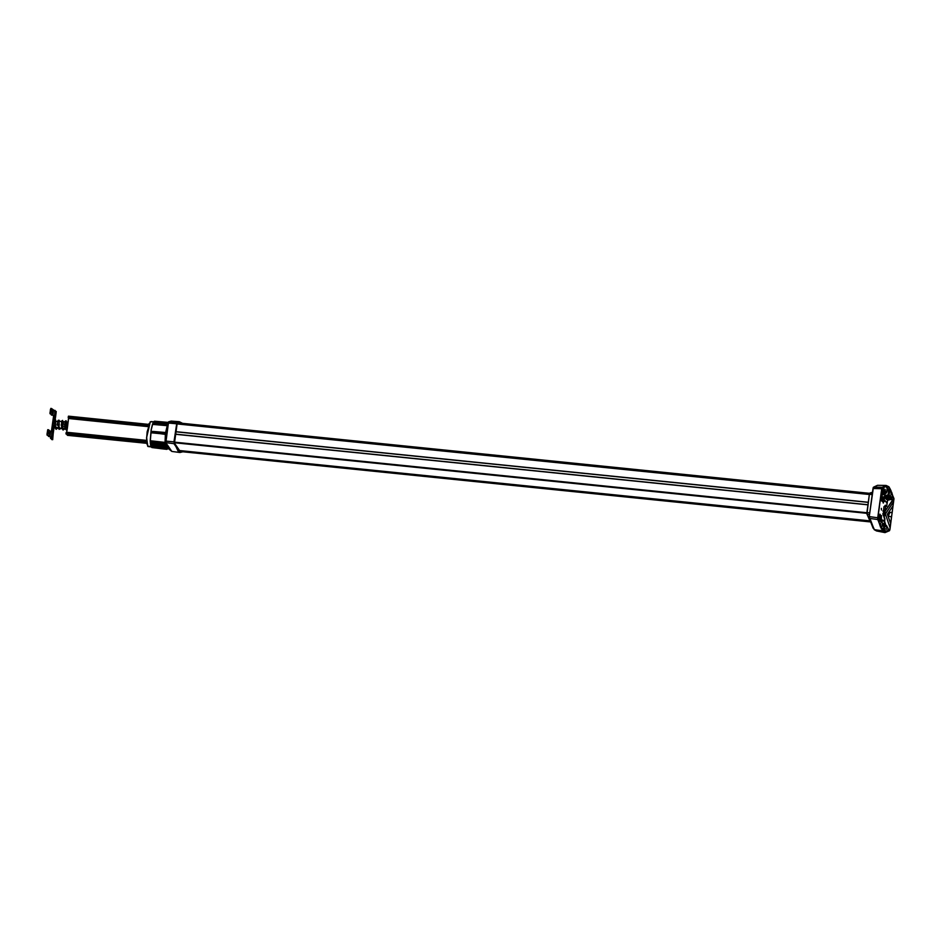 <?xml version="1.0" encoding="UTF-8"?>
<svg xmlns="http://www.w3.org/2000/svg" width="941" height="941" viewBox="0 0 941 941"><rect width="100%" height="100%" fill="white"/><g stroke="black" fill="none" stroke-linecap="round" stroke-linejoin="round"><path stroke-width="1.41" d="M884.14 518.068L885.775 506.223M884.987 505.717L885.622 506.223L884.552 514.033L882.905 513.857M882.905 513.892L884.552 514.033M884.552 514.068L884.022 517.95M879.588 519.15L879.859 518.62M880.341 517.526L879.87 518.62M879.906 518.056L878.953 517.95L879.635 518.609L880.2 517.609M885.152 489.32L885.258 490.708L885.152 489.32M881.529 491.284L882.752 487.967L883.811 488.073L884.14 487.038L885.646 486.638L887.081 487.944L886.716 492.625L885.022 494.225L884.046 493.296L882.082 493.343M883.752 491.872L885.081 492.425L885.704 491.449L884.046 493.296L884.011 492.319M884.552 490.661L882.87 492.178L881.893 491.249L883.587 489.649L883.811 488.073M884.693 490.673L885.081 492.425M882.082 492.378L882.87 492.178M883.893 492.237L881.352 492.566M886.716 492.625L885.587 491.673M884.952 531.371L885.999 531.477L883.54 530.065L886.022 531.477L887.539 531.077L888.092 528.466L886.916 526.348M885.869 525.619L886.61 525.69L887.034 527.666L886.94 526.49M885.952 526.431L883.905 525.396L883.47 528.595L884.528 528.701L884.446 523.996L885.999 526.678L886.61 525.69M886.987 527.525L888.092 528.466M880.517 523.09L880.623 524.478L880.517 523.09M878.647 521.737L880.258 525.995L881.717 527.419L882.529 523.184L881.376 521.208M880.705 527.301L882.87 530.795L877.741 519.573L877.753 517.821L881.729 488.72L882.152 487.344L886.034 485.45L888.904 486.756L893.95 498.554L889.951 529.407L889.539 530.771L885.034 532.606L874.107 529.477M880.505 517.409L880.305 520.338L881.047 520.408L881.435 522.243M879.188 521.796L878.894 518.714L880.435 521.396L881.047 520.408M878.294 520.432L878.059 519.444M886.175 497.624L885.163 495.636L888.092 494.825L888.527 491.625L889.598 491.731L889.963 490.696L892.491 494.966L892.28 497.907L891.268 496.73L890.645 497.707L890.21 495.731L885.716 498.471M889.915 490.708L888.904 490.59L888.527 491.625M889.316 497.154L890.645 497.707M883.47 528.595L883.54 530.065M886.081 528.371L886.187 529.759L886.081 528.371M885.163 495.636L883.47 497.236L882.952 500.577L884.011 500.683L884.528 497.342L887.457 496.53L889.151 494.931L889.598 491.731M884.528 528.701L884.599 530.171M891.162 495.025L891.056 493.637L891.162 495.025M891.151 496.954L889.61 498.577L887.798 498.765M885.493 506.199L886.598 506.329L887.657 500.306L890.586 499.506L892.28 497.907M878.894 518.714L878.188 518.315L877.929 519.114M884.446 523.996L883.752 523.596L883.905 525.396M881.352 521.067L882.529 523.184M881.623 500.977L883.105 502.012L881.646 499.636L881.623 501.012L882.093 495.025L885.022 494.225M889.457 497.518L886.94 497.754M883.799 526.172L882.623 525.043M878.212 520.102L880.388 521.149M882.293 524.96L883.905 525.419M882.529 523.243L883.752 523.596M882.376 524.337L883.87 525.066M883.705 526.584L882.729 525.666M879.141 517.832L881.446 515.527L881.305 520.82M879.494 515.492L879.188 516.609M879.988 515.68L879.576 515.186M882.646 521.067L882.564 519.997L882.646 521.067M877.977 517.385L878.153 515.962M880.694 497.224L880.917 495.613M883.917 521.267L883.834 520.197L883.917 521.267M886.446 502.788L886.363 501.718L886.446 502.788M878.859 510.657L879.964 502.4M881.152 516.233L879.988 514.139L878.847 518.679M884.411 523.961L884.858 518.75L882.987 514.774M883.964 506.576L883.234 514.798M886.563 506.305L885.387 505.211L884.352 506.623M884.011 500.683L883.223 503.117L883.105 502.012M885.081 500.483L885.163 501.541L885.081 500.483M881.329 508.363L881.458 510.069L881.329 508.363M881.893 496.472L883.505 497.036M881.482 527.995L881.341 527.383M882.682 488.403L886.116 486.132L888.822 487.32L886.398 487.285L888.904 486.756L890.48 489.473L887.21 488.602M888.28 516.009L889.868 512.445L892.139 512.492L889.845 512.433L888.28 516.009L891.527 516.997L892.162 512.516M888.751 529.618L888.045 528.83L889.022 529.889L887.951 529.501M891.527 516.997L890.621 523.572L887.351 514.209L890.621 523.572L890.033 527.678L885.316 513.951L890.033 527.678L889.551 530.465L888.892 529.771M885.528 531.618L886.199 531.712L885.516 531.724M885.446 531.63L883.505 531.336M885.34 513.974L893.585 501.776L893.891 498.812L885.116 510.998M891.127 499.377L892.915 499.542L885.081 511.245M884.328 516.738L884.317 518.232M884.705 521.796L885.987 525.631L884.716 521.749M884.364 516.527L884.34 518.256M883.47 528.56L881.811 528.419L883.458 528.713M885.316 513.951L893.562 501.753M887.375 514.233L893.044 505.929L893.585 501.776M887.351 514.209L893.021 505.905M892.139 512.492L893.044 505.929M882.176 490.073L881.988 489.179M886.881 497.813L885.54 498.118M885.575 498.342L887.657 498.448M882.387 498.012L883.317 498.33M887.728 498.906L886.775 499.565L885.893 498.801M883.187 523.443L882.552 523.031M884.763 531.841L882.87 530.795L874.213 529.665L876.6 530.983L874.377 529.748L869.437 518.35L877.741 519.573M884.681 531.818L884.105 531.689M885.563 531.983L883.881 531.571M885.128 531.689L883.728 531.477M886.281 531.841L885.575 531.877M889.445 530.018L886.304 531.736M888.586 491.308L886.987 490.696M891.692 492.378L893.703 498.989M888.61 491.202L886.998 490.59M891.703 492.261L890.033 490.743M889.821 490.684L887.104 489.791M887.128 489.685L891.186 490.943L890.457 489.579L887.21 488.708M883.376 497.918L882.164 497.801M886.645 497.707L885.94 498.024L886.446 497.601M881.705 497.965L883.176 499.365M881.764 497.424L883.246 498.836M168.004 448.234L166.063 447.987M181.601 451.715L180.449 451.786L174.485 443.117L177.108 423.109M181.425 423.179L179.625 422.485L177.331 423.109M165.51 434.636L165.24 437.577M168.098 448.398L166.169 448.104M167.427 448.457L165.216 444.211L165.981 431.449L167.874 424.72L165.981 431.449L166.087 448.104M166.216 448.222L167.039 448.422M151.701 432.484L165.393 434.401L165.651 432.519L153.218 431.507M167.839 424.344L153.195 422.674M153.23 422.803L167.733 424.579M153.124 423.027L167.627 424.826M165.651 432.519L167.239 425.661L152.607 424.344L167.286 425.685L152.701 424.05L167.333 425.403L152.807 423.779L167.569 424.814L152.76 423.626M165.393 434.401L165.004 442.423L150.219 440.858L165.004 442.423M165.169 445.646L150.454 444.117L165.228 446.01L165.193 445.364L150.536 443.705L165.145 445.364L165.004 442.482M165.228 445.681L150.419 443.729L165.181 445.693M165.216 445.999L150.525 444.481M165.263 446.269L150.654 444.575L165.287 446.034M150.666 444.634L165.334 446.328L150.654 444.575M150.631 445.058L165.334 446.328M165.322 446.599L150.713 444.917L165.381 446.599M165.44 446.869L150.689 445.352M165.616 447.822L150.936 445.928L165.498 447.128M150.748 445.587L165.557 447.363M150.878 446.034L165.757 448.257L147.772 446.128L146.678 437.906L147.196 431.754L150.266 421.791L153.748 421.791L151.148 421.592M165.828 448.41L150.983 446.387M165.828 448.434L151.089 446.646L166.051 448.645M166.828 449.351L151.713 447.469L166.063 448.657M151.454 447.151L166.075 448.869L151.242 446.928M166.157 449.01L151.372 447.116L166.157 449.01M166.334 449.175L151.607 447.328L166.392 449.045M160.252 448.598L166.416 449.045M166.522 449.292L151.736 447.493L166.334 449.186M167.886 448.504L167.227 449.233M165.381 434.201L151.866 432.825M152.948 423.262L167.78 424.309L153.101 423.085M155.912 423.779L152.865 423.356M167.522 425.085L152.642 423.897M167.451 425.085L152.583 424.062L167.416 425.356M167.333 425.403L152.477 424.367M150.254 440.8L151.101 429.837M165.016 442.87L150.219 440.964M164.993 443.505L150.231 441.305L165.028 443.27M150.384 441.858L165.051 443.646L150.278 441.952M165.063 444.023L150.266 442.07L165.063 443.964M165.063 444.623L150.289 442.435L165.098 444.375M165.122 444.728L150.313 442.788L165.122 444.681M165.157 445.069L150.372 443.329L165.157 445.022M150.56 443.94L165.193 445.399M168.239 422.356L154.089 421.462M154.712 421.215L168.239 422.38L154.006 421.533M154.089 421.521L168.157 422.721L154.065 421.556M153.983 421.627L168.133 422.838L153.959 421.674M153.771 421.886L168.086 423.121L153.595 421.991M168.063 423.285L153.524 422.086M168.039 423.485L153.407 422.286M153.454 422.391L168.016 423.65L153.454 422.391M153.336 422.591L167.992 423.862L153.312 422.438M153.089 422.838L167.886 424.085M152.995 423.332L167.663 424.556L153.018 423.262M152.912 423.509L167.557 424.814L152.818 423.521M167.239 425.673L152.466 424.391L151.113 429.814L150.219 440.753M152.677 424.144L167.31 425.65M165.004 442.823L150.242 441.176M165.016 443.881L150.266 442.07M165.016 443.94L150.278 442.282M165.098 444.975L150.384 443.411M150.584 444.634L165.31 446.563L150.572 444.775M165.428 447.104L150.866 445.622M165.545 447.634L150.819 445.822M165.687 448.034L150.948 446.269M165.91 448.575L147.96 446.505M165.91 448.598L151.113 446.681M151.372 447.022L165.981 448.728L151.442 447.104M151.466 447.234L166.157 448.986L151.536 447.257M147.819 446.363L146.549 437.8L147.019 444.305M67.446 435.283L146.796 443.305M146.772 443.164L67.364 435.201M67.34 435.071L146.714 442.729M146.714 442.646L66.94 434.601M66.564 434.236L146.678 442.399L66.329 434.013M66.082 433.989L146.655 442.141M66.211 432.342L146.549 440.541L66.211 432.342L66.011 433.919M66.658 432.39L68.528 417.804M68.305 417.769L148.243 425.861M68.434 416.134L148.749 424.332L68.434 416.134L68.234 417.71M67.034 424.838L68.293 421.003L66.682 424.873L67.129 429.531M67.234 428.849L68.152 422.121M53.978 418.933L53.884 416.298L54.813 416.981L54.554 419.133L52.896 423.403L53.343 429.002L54.637 427.461M53.531 427.908L54.108 426.849M54.131 419.58L53.437 423.579L54.507 420.145M67.34 422.038L66.258 421.933L65.929 424.403L66.717 424.603M65.929 424.403L66.74 424.485M65.317 428.825L63.047 428.684M64.882 426.332L64.306 428.802L65.376 428.99M57.178 424.967L57.33 423.932L57.789 425.05M58.942 424.168L58.86 424.791M59.377 421.227L59.212 420.239L58.248 420.274L57.33 423.932M65.047 421.85L63.682 421.709L63.212 424.273L64.835 424.462M62.377 424.038L64.835 424.332M62.447 426.073L64.647 426.32M63.129 428.814L64.694 428.943M59.177 425.25L59.318 424.215M63.212 424.273L62.377 424.168M63.682 421.709L62.6 421.556M48.379 433.625L48.591 431.907L48.379 433.625M51.978 439.635L50.52 438.306L50.685 436.965L47.109 435.071L47.05 433.801L47.803 429.719L48.544 429.814L47.815 435.142L49.214 436.459L49.944 431.131L52.849 431.578L52.908 428.39M48.544 429.814L49.944 431.131M51.532 410.594L51.332 412.311L51.532 410.594M51.473 408.476L50.743 413.817L52.861 415.322L53.59 409.994L51.473 408.476L50.414 409.276L50.038 413.734L54.59 416.369M52.72 437.412L52.872 436.295M55.637 416.087L55.79 414.957M55.354 418.192L56.084 412.852M53.155 434.189L52.649 439.718L51.214 438.353L52.614 438.224L51.39 437.036L52.12 431.696M57.789 425.12L57.048 425.05L57.272 424.05M57.989 421.086L55.401 421.815M56.436 427.873L58.307 428.273M55.601 426.885L58.271 428.143M59.071 421.203L61.518 421.45M61.294 424.603L61.33 425.579M59.565 428.402L61.777 428.625M59.483 428.273L61.694 428.143M54.484 426.767L53.319 426.696M54.507 426.885L53.625 426.896L53.613 427.849M50.496 438.247L51.873 438.094L50.685 436.965L51.39 437.036L48.509 436.389M51.426 431.449L53.602 415.628L54.307 415.699L52.861 415.322M53.59 409.994L56.225 411.605M53.649 418.898L54.319 418.98L53.649 418.898L53.531 420.592M51.943 431.343L52.614 431.413L51.802 431.554M52.273 431.366L52.402 429.355L53.108 429.425M52.449 427.602L52.402 429.355M55.037 410.37L54.507 415.887M881.058 494.59L877.765 519.067M881.646 490.484L881.082 494.578M882.046 487.767L881.67 490.461M881.729 488.72L873.307 488.485L869.202 516.597L873.307 487.462L877.447 485.344L873.483 487.203L873.048 488.508L873.718 487.109L882.152 487.344M880.494 527.172L877.988 519.138M877.753 517.821L869.449 516.597L869.437 518.35L869.202 516.621L874.213 529.665M881.117 494.284L882.14 493.778L881.282 493.119M881.752 492.402L882.152 493.202M887.01 486.309L884.811 486.556M881.917 488.626L882.223 490.049M175.567 434.26L867.931 504.811M175.567 434.201L867.943 504.752M175.555 434.319L867.92 504.87M174.45 442.117L866.849 512.68M174.391 442.799L866.814 513.363M178.025 450.398L869.86 520.902L178.025 450.41M883.011 510.787L884.975 510.987M883.011 510.822L884.963 511.022M882.976 511.139L884.905 511.339M882.893 513.515L884.587 513.68M880.4 519.644L879.8 519.585M880.141 518.032L878.953 517.915M879.106 518.091L879.835 518.173M869.919 520.996L178.108 450.492M175.896 431.848L868.261 502.412M868.272 502.341L175.896 431.778M868.284 502.259L175.908 431.707M176.955 423.885L869.355 494.448M869.437 493.919L177.026 423.356M869.625 493.319L177.884 422.827L869.637 493.307M884.575 490.579L882.529 489.543M884.858 531.324L885.916 531.43M880.623 527.301L881.682 527.407M890.139 495.86L888.092 494.825M888.422 497.46L887.41 495.46M890.586 499.506L889.574 497.601M887.339 498.318L887.316 497.683M883.658 525.349L883.775 526.384M882.776 494.39L881.341 493.013M885.563 498.33L883.47 497.236M888.328 499.671L886.893 498.295M880.47 518.679L881.529 518.797M880.4 519.62L881.458 519.726M883.117 499.73L884.187 499.847M882.093 495.025L881.27 494.26M887.657 500.306L886.834 499.542M882.305 525.043L881.211 528.642M881.341 528.854L881.776 527.407M884.293 494.272L884.752 495.707M886.151 497.624L886.798 498.236M887.975 529.348L888.598 529.454M890.386 499.518L892.68 499.659M893.915 499.236L893.221 499.165M883.411 497.648L881.846 497.495L883.446 497.377M881.999 497.648L883.387 497.777M885.975 498.801L886.775 499.565M886.787 498.436L887.598 499.2M884.528 494.26L884.963 495.66M882.176 500.13L883.046 500.212M883.07 500.094L882.023 499.989M168.18 448.528L166.31 448.339L168.18 448.528M182.072 423.238L177.237 422.744L174.414 443.387L178.002 450.868L182.495 451.809M182.272 423.262L179.308 421.639L176.896 422.356L173.979 441.847L174.414 443.387M168.121 422.98L168.545 421.862L171.156 421.109L168.757 421.815L168.392 422.968L165.91 442.588L173.979 443.67L179.966 452.539L182.777 451.833M176.896 423.85L153.877 421.744L168.11 423.003L168.757 421.815L177.237 422.744M174.414 441.952L165.91 441.07L165.64 442.364L171.874 451.421L179.966 452.539M153.854 421.791L168.11 423.003L165.64 441.082L168.11 422.991L153.712 421.886M165.228 433.178L151.83 431.39L151.513 432.225L165.275 434.095M152.701 424.05L151.254 429.79L150.348 440.741L164.957 442.341L150.348 440.764M154.583 421.25L168.227 422.391L154.559 421.227M154.489 421.262L168.216 422.462L154.442 421.262M168.216 422.462L154.242 421.368L168.192 422.533M169.086 422.533L154.277 421.356M169.074 422.556L154.383 421.321M168.192 422.556L154.277 421.392M154.206 421.439L168.168 422.615L154.206 421.38M168.086 423.121L153.595 422.038M168.086 423.144L153.748 421.933M168.063 423.309L153.654 422.062M168.016 423.685L153.43 422.45M167.98 423.897L153.312 422.65M167.874 424.109L153.207 422.862M167.557 424.814L152.736 423.756M167.545 424.85L152.889 423.591M165.451 432.531L151.83 431.39L165.428 432.542M164.969 442.705L150.254 440.858M150.36 441.047L164.957 442.74L150.266 441.2M164.969 442.764L150.36 441.164M164.981 443.105L150.266 441.247M150.372 441.447L164.969 443.14L150.242 441.635M164.981 443.164L150.372 441.564M165.028 443.211L150.278 441.576M164.993 443.552L150.384 441.917M150.431 442.576L165.04 444.258L150.325 442.376M165.04 444.293L150.313 442.729M165.04 444.305L150.442 442.682M165.087 444.328L150.337 442.682M150.454 442.929L165.063 444.658L150.372 443.035M165.075 444.67L150.466 443.035M165.098 445.011L150.501 443.376M165.134 445.352L150.536 443.705M165.24 445.728L150.607 444.246M150.701 444.87L165.31 446.587M150.713 444.917L157.594 445.716M165.428 447.14L150.819 445.446M151.078 446.352L165.757 448.257M165.757 448.234L151.125 446.481M151.736 447.493L166.428 449.257L151.701 447.445M151.783 447.504L166.522 449.316M166.616 449.339L151.995 447.598M150.207 421.85L146.596 437.859L147.666 445.999M149.137 423.45L146.549 437.777L150.266 421.791M146.761 443.035L67.305 434.942M148.043 426.614L68.564 418.51M146.549 440.435L66.682 432.295M148.36 425.45L68.211 417.286M68.328 416.428L148.643 424.614M66.105 432.648L146.573 440.847M65.988 433.495L146.62 441.717M52.896 423.403L53.484 427.932M63.071 426.167L62.8 428.096M47.05 433.801L47.756 433.872M47.109 435.071L47.815 435.142M47.485 430.602L48.191 430.672M47.838 429.731L48.473 429.802M50.767 408.406L51.402 408.476M50.414 409.276L51.12 409.347M49.967 412.476L50.673 412.546M50.038 413.734L50.743 413.817M51.426 415.063L52.131 415.134L52.861 409.794M50.52 438.306L51.237 438.33M62.565 421.721L62.482 422.368M53.625 415.651L51.461 431.46M50.696 436.977L50.532 438.2M54.284 425.191L54.213 426.861M49.932 436.648L50.661 431.319M51.873 438.094L52.578 438.165L53.86 428.825L52.614 438.224M54.108 416.91L54.813 416.981M53.966 416.781L54.672 416.851M52.261 429.214L52.967 429.284M56.237 411.499L55.119 419.639M869.825 520.679L866.873 513.939L866.873 512.598L869.719 512.81M872.213 494.554L869.378 494.343L866.873 512.574M869.472 514.598L867.155 514.292L867.143 512.563L869.366 494.319L869.86 493.037L872.53 492.261M872.495 492.261L870.072 492.978L872.413 493.143M882.035 493.919L881.27 493.202M873.142 528.266L869.237 518.244M880.4 519.573L879.717 519.514M879.929 518.044L878.953 517.95M870.178 521.89L179.484 451.504M880.658 527.313L881.717 527.419M888.904 490.59L889.963 490.696M885.54 506.211L886.598 506.329M885.857 498.777L886.657 499.542M876.6 530.983L885.034 532.606M171.156 421.109L179.308 421.639M171.874 451.421L168.063 448.339L165.628 441.094M166.722 449.375L160.182 448.586M152.607 424.344L151.101 429.825M151.207 421.544L153.736 421.803M64.658 428.943L63.059 429.99L61.6 427.79L61.565 421.203L62.541 420.415L62.906 421.592M62.6 424.179L62.388 425.167M63.365 428.837L62.612 427.332L62.659 421.262M64.835 425.414L64.588 426.32M66.999 430.343L65.494 429.296L64.835 424.685L65.27 421.05L66.07 420.768L66.446 421.956M66.129 424.544L65.929 425.532M66.658 429.155L66.188 421.627M57.766 423.968L59.001 429.378L61.141 428.555M59.118 420.898L59.071 426.908L59.895 428.426M55.778 421.85L55.684 419.886L54.543 420.321L54.531 427.038L56.131 429.284L57.613 428.202M55.59 420.545L55.543 426.555L56.484 427.932M56.26 411.558L55.154 419.627M873.048 488.508L869.19 516.609M869.366 494.319L866.814 513.515L869.907 520.985M877.447 485.344L886.034 485.45"/></g></svg>
